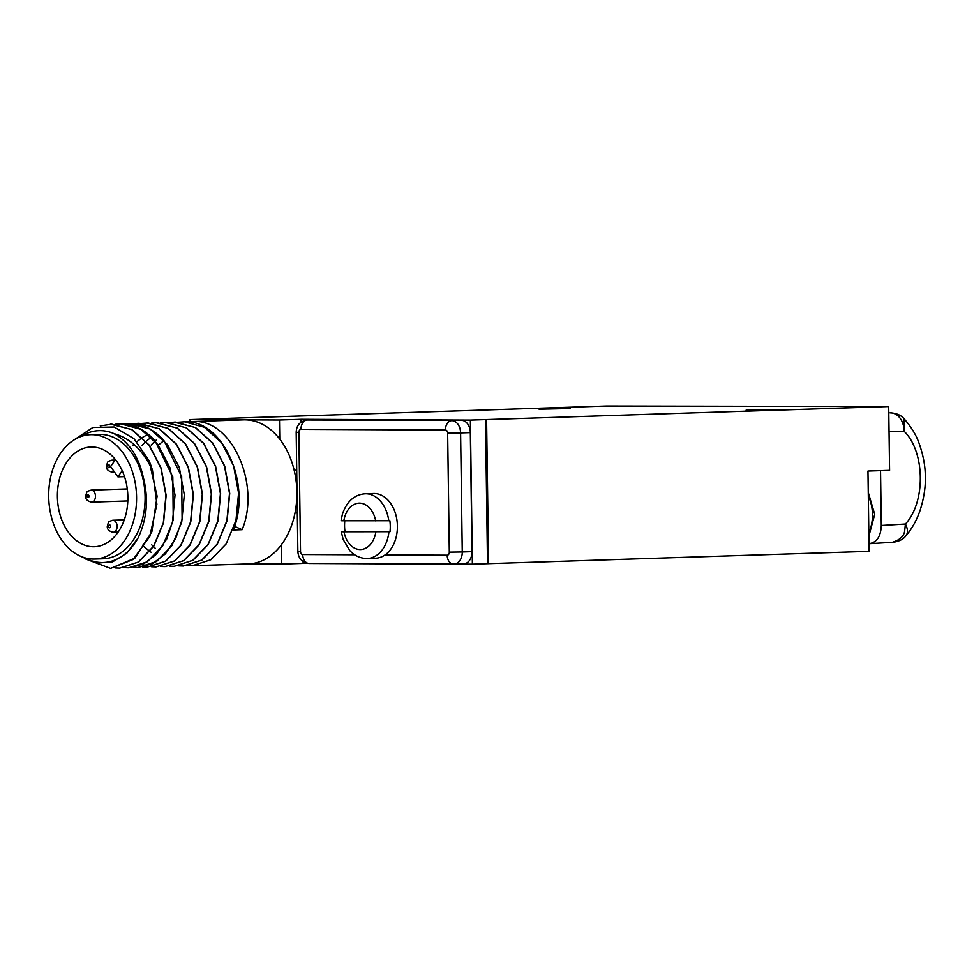 <?xml version="1.0" encoding="UTF-8"?>
<svg xmlns="http://www.w3.org/2000/svg" width="974" height="974" viewBox="0 0 974 974"><rect width="100%" height="100%" fill="white"/><g stroke="black" fill="none" stroke-linecap="round" stroke-linejoin="round"><path stroke-width="1.46" d="M296.741 471.428L296.254 470.162M455.418 564.104L472.378 564.177L470.369 420.086L301.1 419.295L301.136 422.046M303.097 561.572L303.121 563.398L308.052 563.422M454.261 564.141L463.539 563.836A12.212 8.62 -91.9 0 0 463.758 563.836A12.212 8.62 -91.9 0 0 471.988 551.661L470.332 432.602A12.212 8.62 -91.9 0 0 461.53 420.354L317.061 419.684A12.212 8.62 -91.9 0 0 316.842 419.684A12.212 8.62 -91.9 0 0 316.611 419.697M295.012 512.872L297.313 512.799M297.313 512.884L294.988 512.957M303.121 563.398L281.498 564.092L281.23 545.014A72.064 50.867 -91.9 0 0 279.757 439.091A72.064 50.867 -91.9 0 0 244.985 419.843A72.064 50.867 -91.9 0 0 243.658 419.855L193.534 421.511C232.141 419.197 260.825 484.894 242.136 529.686L233.273 529.978C251.962 485.186 223.277 419.49 184.67 421.803L183.185 421.827M247.664 563.946L281.498 564.092M487.511 563.69L485.502 419.599L888.702 406.548L889.591 470.357L867.968 471.051L869.088 551.345L472.378 564.177M279.757 439.091L279.489 420.001L190.003 419.587L190.027 421.657M178.656 422.229L184.451 421.803L204.406 427.269L221.609 442.707L233.577 465.791L238.581 493.075L235.964 520.457L226.212 543.845L210.859 559.733L192.292 565.736L187.86 565.59M187.738 421.937L192.158 421.535M192.292 565.736L248.333 563.922A72.064 50.867 -91.9 0 0 281.23 545.014M160.503 422.813L166.286 422.399L186.253 427.866L203.456 443.292L215.412 466.388L220.416 493.66L217.811 521.053L208.059 544.442L192.706 560.33L174.139 566.332L169.695 566.174M169.573 422.521L175.369 422.095L195.324 427.562L212.527 443L224.495 466.083L229.499 493.368L226.881 520.749L217.129 544.149L201.788 560.026L183.222 566.028L178.778 565.882M234.527 526.362L242.136 529.686M132.975 445.642L133.998 444.509M136.884 441.697L142.289 437.521M142.423 437.436L147.257 434.769M151.067 552.234L149.984 551.515M149.838 551.418L144.408 546.95M144.286 546.828L142.654 545.16M142.046 445.349L145.978 441.38M146.1 441.271L151.372 437.229M155.487 548.472L153.49 546.658M153.368 546.536L151.737 544.868M151.128 445.045L155.061 441.088M155.183 440.978L156.51 439.846M174.249 566.32L192.925 560.318L208.266 544.429L218.018 521.041L220.635 493.66L215.631 466.376L203.663 443.292L186.46 427.854L165.032 422.412M151.42 423.118L157.216 422.692L177.171 428.158L194.374 443.584L206.33 466.68L211.334 493.964L208.728 521.346L198.976 544.734L183.623 560.622L165.056 566.625L160.613 566.478M124.173 423.994L129.968 423.58C142.606 423.8 153.929 429.461 163.924 440.552L181.663 476.688L182.101 519.507L175.637 538.622L165.422 553.841L152.407 563.763L137.821 567.501L133.377 567.355M133.255 423.702L139.051 423.276L159.005 428.743L176.209 444.181L188.177 467.264L193.181 494.548L190.563 521.93L180.811 545.33L165.458 561.207L146.891 567.209L142.46 567.063M142.338 423.41L148.133 422.984L168.088 428.45L185.291 443.888L197.247 466.972L202.263 494.256L199.646 521.638L189.893 545.026L174.541 560.914L155.974 566.917L151.53 566.771M147.001 567.209L165.677 561.207L181.03 545.318L190.782 521.93L193.4 494.536L188.384 467.264L176.428 444.168L159.225 428.743L137.784 423.3M156.083 566.917L174.76 560.902L190.113 545.026L199.865 521.638L202.47 494.244L197.466 466.96L185.51 443.876L168.307 428.438L146.867 422.996M137.931 567.501L156.595 561.499L171.948 545.61L181.7 522.222L184.317 494.841L179.313 467.557L167.345 444.461L150.142 429.035L128.714 423.593M128.848 567.793L143.543 564.056L156.558 554.133L166.773 538.914L173.238 519.799L172.8 476.968L155.061 440.832C145.065 429.753 133.742 424.092 121.105 423.86L119.632 423.885M165.166 566.612L183.843 560.61L199.183 544.734L208.947 521.333L211.553 493.952L206.549 466.668L194.593 443.584L177.39 428.146L155.95 422.704M183.331 566.028L201.995 560.026L217.348 544.137L227.1 520.749L229.718 493.368L224.714 466.083L212.746 442.987L195.543 427.562L174.115 422.119M119.765 568.086L138.223 562.095L153.575 546.207L163.328 522.819L165.933 495.437L160.929 468.153L148.973 445.057L131.77 429.631L111.815 424.165L100.261 425.906M84.373 558.54L110.573 568.39L133.085 559.526L149.826 536.406L156.875 504.264L152.468 470.345A72.064 50.867 -91.9 0 0 149.034 460.629L157.094 496.192L151.847 531.816L134.875 558.175L110.683 568.39M119.656 568.098L115.212 567.952M115.102 424.287L120.886 423.873L140.853 429.339L158.056 444.765L170.012 467.861L175.016 495.133L172.41 522.527L162.658 545.915L147.305 561.803L128.738 567.805L124.295 567.659M84.823 557.81A65.964 46.557 -91.9 0 0 138.15 537.843C146.94 519.081 148.705 499.199 143.482 478.185C138.917 456.891 129.092 442.038 114.019 433.649C130.321 438.19 143.129 450.414 152.468 470.345M110.549 424.177L131.989 429.619L149.192 445.057L161.148 468.141L166.152 495.425L163.547 522.807L153.795 546.195L138.442 562.083L119.875 568.086M138.15 537.843L126.9 553.098L112.534 561.901L96.743 563.13L81.402 556.617M73.866 440.029L92.847 427.513L114.104 427.002L133.974 438.69L149.034 460.629M114.019 433.649A65.964 46.557 -91.9 0 0 80.891 436.559M94.648 559.052L103.159 558.772A62.214 43.915 -91.9 0 0 145.077 496.789A62.214 43.915 -91.9 0 0 99.129 434.404L90.619 434.684A62.214 43.915 88.1 0 1 136.567 497.069A62.214 43.915 -91.9 0 1 94.648 559.052A62.214 43.915 -91.9 0 1 48.7 496.667A62.214 43.915 88.1 0 1 90.619 434.684M57.405 496.703A49.893 35.222 -91.9 0 0 94.247 546.731A49.893 35.222 -91.9 0 0 127.862 497.032A49.893 35.222 88.1 0 0 91.008 447.005A49.893 35.222 88.1 0 0 57.405 496.703M115.443 459.606L110.573 466.619L117.915 476.858L122.2 470.698M124.502 476.639L117.915 476.858M190.003 419.587L606.607 406.036L888.702 406.548M485.502 419.599L470.369 420.086M301.1 419.295L279.489 420.001M746.084 410.176L777.374 409.494L746.084 410.176M539.085 409.214L570.374 408.544L539.085 409.214M880.545 470.649L881.312 525.485L905.418 524.036L904.724 530.453C904.286 535.883 900.183 539.839 892.403 542.299M868.978 543.723L893.024 542.287C899.039 541.422 903.3 539.316 905.796 535.968C911.981 528.724 916.729 520.226 920.065 510.486C923.997 498.116 925.738 486.659 925.3 476.128C925.3 465.949 923.218 454.992 919.066 443.267C916.327 435.208 911.287 426.989 903.933 418.601C901.035 415.228 896.628 413.317 890.711 412.866A18.323 12.979 90.3 0 0 890.601 412.866L890.26 412.866M868.625 543.723C876.588 542.835 880.813 536.759 881.312 525.485M905.796 535.968A18.323 10.592 40.8 0 0 905.418 524.036L905.418 524.036C925.848 502.17 925.142 451.68 904.115 431.238A18.323 13.49 -90.5 0 0 890.601 412.866L890.029 412.866M889.043 431.36L904.115 431.238L903.933 418.601M488.595 563.69L486.586 419.599M296.717 470.223L294.172 470.223M366.796 558.492A32.373 22.852 -91.9 0 0 367.393 558.479L375.599 558.212A32.373 22.852 -91.9 0 0 385.095 554.912A32.373 22.852 -91.9 0 0 396.71 518.594A32.373 22.852 -91.9 0 0 374.101 493.501A32.373 22.852 -91.9 0 0 373.505 493.514L365.287 493.781A32.373 22.852 88.1 0 1 365.883 493.769A32.373 22.852 -91.9 0 1 388.784 520.737L389.868 520.7A32.373 22.852 -91.9 0 1 390.026 531.694L344.005 531.767C340.364 531.731 340.328 531.646 343.895 531.524L390.026 531.694M344.796 520.773A32.373 22.852 -91.9 0 0 344.979 531.487M343.737 520.53C340.169 520.664 340.218 520.737 343.859 520.773L388.784 520.737M375.854 531.914A23.206 16.388 -91.9 0 1 360.173 549.543A23.206 16.388 -91.9 0 1 344.005 531.767C340.364 531.731 340.328 531.646 343.895 531.524M158.494 445.057L163.924 440.552M114.348 461.189A6.014 4.249 -91.9 0 0 111.852 460.166C107.432 461.883 108.102 460.239 106.458 466.229C106.203 469.176 108.126 471.16 112.241 472.183A6.014 4.249 -91.9 0 0 114.08 471.513M107.797 466.278A1.437 1.011 -91.9 0 0 109.819 466.29A1.437 1.011 -91.9 0 0 107.797 466.278M117.136 526.289A6.014 4.249 -91.9 0 0 112.692 520.262C108.272 521.979 108.942 520.335 107.298 526.325C107.043 529.272 108.966 531.256 113.081 532.279A6.014 4.249 -91.9 0 0 117.136 526.289M108.638 526.374A1.437 1.011 -91.9 0 0 110.659 526.386A1.437 1.011 -91.9 0 0 108.638 526.374M95.489 496.143A6.014 4.249 -91.9 0 0 91.057 490.117C86.637 491.833 87.307 490.19 85.663 496.18C85.395 499.126 87.331 501.111 91.446 502.134A6.014 4.249 -91.9 0 0 95.489 496.143M86.99 496.229A1.437 1.011 -91.9 0 0 89.011 496.229A1.437 1.011 -91.9 0 0 86.99 496.229M868.321 495.997A33.591 23.705 88.1 0 1 872.473 514.467A33.591 23.705 -91.9 0 1 868.832 532.888M461.53 420.354L307.334 419.989A12.212 8.62 -91.9 0 0 307.114 420.001C300.138 421.158 296.498 425.273 296.193 432.322L297.849 551.381C298.361 558.467 302.123 562.497 309.172 563.483A9.156 6.489 90.3 0 0 309.342 563.483L453.47 564.153M470.332 432.602L460.605 432.919A12.212 8.62 -91.9 0 0 451.802 420.658A9.156 6.489 -89.7 0 0 445.447 430.033L300.978 429.364A9.156 6.489 -89.7 0 1 307.334 419.989L317.061 419.684M471.988 551.661L462.26 551.978L460.605 432.919L447.65 433.101A3.056 2.155 -91.9 0 0 445.447 430.033M385.095 554.912L447.188 555.204A9.156 6.489 90.3 0 0 453.641 564.153A9.156 6.489 90.3 0 0 453.811 564.153A12.212 8.62 -91.9 0 0 454.03 564.141A12.212 8.62 -91.9 0 0 462.26 551.978L449.306 552.161L447.65 433.101M300.978 429.364A3.056 2.155 -91.9 0 0 298.86 432.407L300.528 551.467A3.056 2.155 -91.9 0 0 302.731 554.535L354.658 554.778M447.188 555.204A3.056 2.155 -91.9 0 0 449.306 552.161M341.229 531.682L343.25 539.657L349.849 550.663C354.804 555.947 360.648 558.552 367.393 558.479A32.373 22.852 -91.9 0 0 388.943 531.731M302.731 554.535A9.156 6.489 90.3 0 0 309.172 563.483L463.758 563.836M300.528 551.467L297.849 551.381M298.86 432.407L296.193 432.322M375.696 520.92A23.206 16.388 -91.9 0 0 359.528 503.144A23.206 16.388 -91.9 0 0 343.859 520.773M115.127 460.057L111.852 460.166M114.506 472.11L112.241 472.183M124.258 519.885L112.692 520.262M118.134 532.121L113.081 532.279M127.277 488.936L91.057 490.117M127.801 500.953L91.446 502.134M868.272 492.491L874.713 514.333L868.881 536.163M316.842 419.684L307.114 420.001M365.287 493.781C354.487 494.548 346.866 501.33 342.422 514.126L341.083 520.688"/></g></svg>
